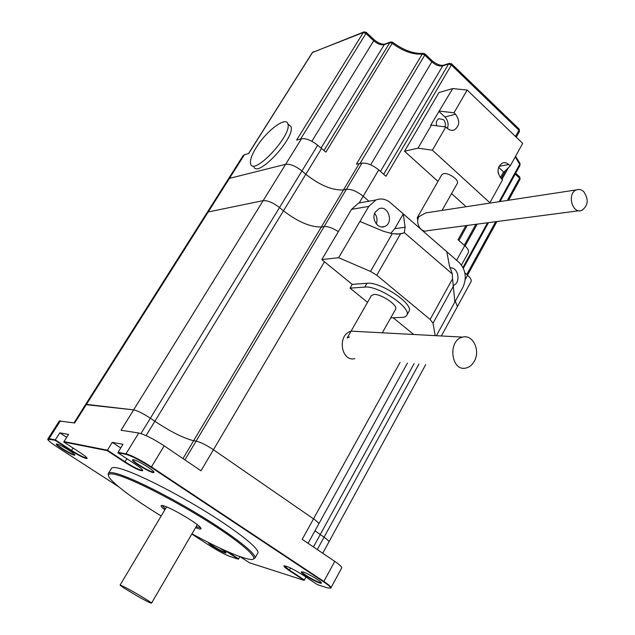 <?xml version="1.0" encoding="UTF-8"?>
<svg xmlns="http://www.w3.org/2000/svg" width="635" height="635" viewBox="0 0 635 635"><rect width="100%" height="100%" fill="white"/><g stroke="black" fill="none" stroke-linecap="round" stroke-linejoin="round"><path stroke-width="0.95" d="M208.875 542.798C209.606 544.552 224.091 552.855 225.965 552.601C224.091 552.855 209.606 544.552 208.875 542.798M56.507 443.944C57.11 445.849 72.803 455.176 74.795 454.827C72.803 455.176 57.11 445.849 56.507 443.944M153.948 472.13C151.757 472.964 133.08 461.986 132.771 459.676C133.08 461.986 151.757 472.964 153.948 472.13M321.366 582.827C319.334 583.47 302.101 573.802 301.569 571.714C302.101 573.802 319.334 583.47 321.366 582.827M305.959 577.056L304.149 580.366L289.171 570.508C285.71 568.206 283.956 566.706 283.893 565.983C286.266 565.65 292.402 568.531 302.292 574.635L317.452 584.652L327.668 587.939L330.811 588.105C330.732 587.113 328.335 585.033 323.636 581.874L151.178 467.352C140.24 460.335 131.739 455.978 125.698 454.287L117.824 452.723L118.078 452.303L125.96 453.858C132.009 455.549 140.502 459.899 151.44 466.923C140.502 459.899 132.009 455.549 125.96 453.858L118.078 452.303L123.007 444.309L112.276 442.365L107.426 450.199L63.976 441.611L63.738 441.992L80.216 452.699C84.78 455.716 87.082 457.629 87.122 458.446C85.288 458.756 80.026 456.216 71.326 450.818L71.557 450.445C79.208 455.239 84.391 457.835 87.106 458.232C84.391 457.835 79.208 455.239 71.557 450.445L55.301 439.896L49.062 438.658L47.958 438.809L55.301 439.896L55.062 440.269L47.728 439.174C47.823 440.333 51.086 443.016 57.515 447.231L118.356 486.561M239.895 556.633L238.633 558.864L227.306 551.521L238.633 558.864L238.427 559.221L230.465 556.657C225.25 554.736 218.646 551.259 210.653 546.235L191.818 534.059M289.171 570.508L289.385 570.119L304.363 579.977L289.385 570.119L284.139 565.769L289.385 570.119L290.552 568.007M330.906 587.931L331.026 587.692C330.954 586.7 328.557 584.621 323.858 581.462L151.44 466.923L323.858 581.462C328.557 584.621 330.954 586.7 331.026 587.692L330.906 587.931M73.065 448.048L71.557 450.445L55.301 439.896L59.777 432.84L68.516 434.427L63.976 441.611L107.426 450.199L124.984 461.772C133.683 467.265 139.605 470.162 142.748 470.464C139.605 470.162 133.683 467.265 124.984 461.772L126.865 458.7M324.485 261.763L201.001 470.797L164.179 445.857C153.345 438.801 144.867 434.523 138.748 433.022L121.047 430.244L133.652 409.885C137.652 410.742 143.224 413.528 150.376 418.227L154.845 421.291C170.759 431.808 183.69 438.277 193.627 440.714L196.112 441.103C200.533 442.15 206.311 445.032 213.439 449.747L313.531 518.851L213.439 449.747C206.311 445.032 200.533 442.15 196.112 441.103L324.152 226.544C327.898 226.266 332.629 227.973 338.352 231.656C332.629 227.973 327.898 226.266 324.152 226.544L346.361 189.333L343.495 189.897C332.47 190.556 319.913 185.349 305.824 174.276L301.935 170.974C295.6 166.045 290.171 163.822 285.647 164.298L229.473 178.356L228.163 179.268L229.473 178.356L208.209 211.963L263.16 200.636L208.209 211.963L206.954 212.781L208.209 211.963L86.471 404.36L133.652 409.885L263.16 200.636C267.613 200.343 273.058 202.652 279.511 207.55L283.488 210.82C297.839 221.821 310.459 227.203 321.342 226.981L324.152 226.544L321.342 226.981L343.495 189.897C332.47 190.556 319.913 185.349 305.824 174.276L301.935 170.974C295.6 166.045 290.171 163.822 285.647 164.298L229.473 178.356L244.435 154.71L243.094 155.686L228.306 179.054M515.477 136.454L518.938 130.231L451.366 65L385.977 176.292L378.738 169.918C372.523 164.941 366.927 162.695 361.966 163.179L356.402 164.14L422.267 54.046C412.885 54.729 402.868 51.157 392.216 43.315L325.93 152.106L317.69 145.272L150.376 418.227C143.224 413.528 137.652 410.742 133.652 409.885L85.542 404.598L86.471 404.36L74.684 422.981L59.317 420.981L48.022 438.706M341.614 568.047L341.757 567.785C341.733 566.706 339.392 564.563 334.74 561.372L302.197 539.329L313.531 518.851C317.048 521.319 318.794 523.01 318.762 523.907L318.762 523.907C318.794 523.01 317.048 521.319 313.531 518.851L400.082 362.442M317.286 549.545L324.033 537.226L314.976 530.781L324.033 537.226C327.327 539.512 328.962 541.06 328.938 541.869L328.938 541.869C328.962 541.06 327.327 539.512 324.033 537.226L418.933 364.03M140.97 433.578L150.376 418.227L154.845 421.291C170.759 431.808 183.69 438.277 193.627 440.714L182.959 458.573M120.737 447.985L112.276 442.365M59.777 432.84L66.675 437.34M123.023 587.446L120.071 585.176L121.571 585.597C127.691 588.153 152.146 602.528 151.503 603.179C150.725 603.337 145.756 600.821 136.589 595.654L123.023 587.446M368.76 206.407L351.544 209.359L321.818 259.596L338.63 257.715L368.76 206.407L375.952 199.961C381.071 198.064 385.913 199.001 390.477 202.755L458.93 262.303C465.717 269.494 467.042 277.82 462.915 287.282L436.404 335.709M404.312 232.624L400.423 233.998L376.777 275.217L430.125 319.445L452.557 278.773L452.303 273.955L404.312 232.624L405.114 227.266L403.273 213.884L394.732 228.711L390.652 233.434M413.71 334.486L393.184 317.754M435.189 335.637L433.03 323.207L430.125 319.445M376.777 275.217L370.515 271.415L338.63 257.715M408.646 311.983L409.123 311.142C413.433 303.562 380.071 281.416 366.966 283.273L352.242 284.385L321.818 259.596M351.544 209.359L358.64 203.049L364.022 202.089M390.755 317.833L403.519 317.325L405.924 316.373L406.987 314.96C411.258 307.451 377.849 285.305 364.768 287.091L350.068 288.139L367.546 302.339M350.068 288.139L352.242 284.385M359.926 221.448L383.326 231.219L392.232 233.712L400.423 233.998M375.317 212.034L378.968 208.772C388.287 204.597 394.113 223.329 384.524 226.52C377.841 229.537 370.951 218.757 375.317 212.034M452.557 278.773L454.866 301.974M446.826 251.77L449.35 265.486L452.303 273.955M449.945 267.954C458.113 266.549 461.312 282.392 453.485 285.393M374.698 213.32C377.103 216.559 377.642 220.083 376.301 223.893M395.478 309.435L395.724 309.015C397.931 305.078 380.667 293.616 373.769 294.457L371.324 295.735L347.361 337.637M347.154 338.003L349.496 336.939M354.862 358.64C340.947 362.172 336.987 334.629 350.98 331.311M474.353 361.148C472.289 364.879 469.535 367.165 466.082 368.006C450.969 372.134 447.405 340.019 462.709 337.114C472.813 334.097 480.631 350.425 474.353 361.148M184.896 459.891L196.112 441.103L193.627 440.714L321.342 226.981C310.459 227.203 297.839 221.821 283.488 210.82L321.516 148.598M378.738 169.918L363.188 196.239L368.959 201.208L363.188 196.239C356.886 191.278 351.282 188.976 346.361 189.333L343.495 189.897L359.069 163.846M455.279 301.228L457.438 306.507L455.279 301.228M317.69 145.272C311.436 140.327 306.022 138.152 301.458 138.755L263.16 200.636C267.613 200.343 273.058 202.652 279.511 207.55L283.488 210.82L146.09 435.61M108.442 475.282L108.18 473.71C108.537 472.4 110.807 472.226 114.998 473.202C128.722 476.337 165.314 494.292 198.89 514.66C232.529 535.027 256.032 553.395 255.135 557.863L253.286 559.141M191.953 533.821C220.091 549.045 239.522 557.586 250.23 559.435C261.755 560.895 244.792 544.822 209.399 522.422C174.141 500.047 130.342 477.869 115.237 474.456C107.926 472.829 106.521 474.583 111.022 479.711C119.324 488.426 136.041 500.523 161.171 516.009M257.532 553.609L258 552.767C258.985 548.164 235.585 529.677 202.017 509.31C168.505 488.942 131.913 471.099 118.134 468.098C113.919 467.162 111.625 467.376 111.244 468.733L108.545 473.123M164.846 509.818C160.972 506.754 160.076 505.309 162.171 505.484L163.274 505.722C170.466 507.389 196.294 522.462 200.295 527.32C202.152 529.503 200.573 529.598 195.58 527.614M162.266 505.5L165.386 508.913M196.104 526.701L200.628 527.709M63.738 441.992L107.172 450.612L107.426 450.199L124.984 461.772L124.73 462.185C134.564 468.328 140.565 471.154 142.756 470.662C142.724 469.717 140.367 467.678 135.684 464.526L117.824 452.723M240.181 556.736L249.444 562.761L304.149 580.366M71.326 450.818L55.062 440.269M224.877 550.426L238.427 559.221M107.172 450.612L124.73 462.185M303.038 571.984L301.308 571.921C300.641 573.651 321.667 585.279 321.413 583.025C322.04 581.819 308.031 573.397 303.038 571.984M209.05 542.814L208.613 542.933C207.955 544.171 226.171 554.514 226.028 552.815C225.869 552.125 223.806 550.545 219.837 548.092M133.564 459.74L132.493 459.883C131.477 461.764 153.924 474.797 153.964 472.353C154.972 470.94 137.954 460.407 133.564 459.74M56.904 443.992L56.229 444.071C55.316 445.381 74.787 456.867 74.843 455.057C75.763 454.065 60.238 444.476 56.904 443.992M468.17 252.889L468.424 252.42C468.971 250.642 467.733 248.388 464.717 245.642L458.018 239.744L465.876 225.623M301.458 138.755L296.608 140.113L363.331 32.512L312.555 52.403L248.674 153.527L244.435 154.71M470.892 281.861L471.122 281.448C471.599 279.852 470.416 277.781 467.582 275.249L464.876 272.899M359.227 202.938L363.188 196.239C356.886 191.278 351.282 188.976 346.361 189.333L361.966 163.179M256.326 147.383C266.367 130.905 286.091 115.959 287.853 123.873C292.489 134.922 253.278 176.784 250.642 163.806C249.801 160.353 251.698 154.876 256.326 147.383M288.568 124.492L290.973 126.563C295.672 137.668 256.484 179.443 253.778 166.418M583.716 191.635C581.446 189.547 579.033 188.968 576.469 189.881C566.634 193.23 572.294 214.574 581.858 210.352C588.264 205.549 588.883 199.311 583.716 191.635M417.79 220.258L417.235 217.694L425.672 212.908L429.427 212.328M418.973 216.598C414.885 223.044 421.227 233.386 427.545 230.672L579.064 210.725M500.38 177.689L503.571 171.926L504.357 171.783L510.278 165.846L506.674 163.06L504.301 162.616L502.444 162.997C497.11 167.029 496.665 172.18 501.102 178.459L502.555 179.808L489.871 202.748L432.379 150.201L417.989 148.153L404.535 151.257L437.983 181.396M417.989 148.153L431.411 125.127L430.665 125.317L452.715 88.575L438.96 92.551L404.535 151.257M452.715 88.575L467.162 90.059L454.009 112.8L439.587 111.109M510.278 165.846L522.7 143.391L467.162 90.059M457.2 183.634L457.398 183.277C459.264 179.959 448.366 172.363 443.516 173.633L441.722 174.855L417.417 217.384M451.548 193.611L466.106 206.732M489.434 203.168L489.871 202.748M431.411 125.127L445.826 126.952L447.358 128.381C449.636 130.373 452.001 130.873 454.469 129.881C459.732 125.722 460.089 120.507 455.533 114.236L454.009 112.8M445.826 126.952L432.379 150.201M498.602 167.275L503.571 171.926M498.332 173.577L498.038 171.839M438.833 111.308L444.897 116.991C447.961 120.301 448.81 124.127 447.445 128.46M444.944 126.841C445.841 124.111 445.318 121.698 443.373 119.602L438.904 118.681C436.539 120.126 435.793 122.499 436.666 125.793M138.748 433.022L125.698 454.287M60.468 420.759L48.824 439.031M164.179 445.857L151.178 467.352M334.74 561.372L323.636 581.874M414.123 363.625L313.428 546.933M405.114 227.266L394.732 228.711M453.453 286.083L433.03 323.207M370.515 271.415L392.232 233.712M364.768 287.091L366.966 283.273M466.733 274.51L495.689 221.694M507.341 200.438L519.557 178.157L515.207 174.061M499.142 201.684L519.708 164.33L515.239 156.869M462.947 267.454L487.537 222.774M464.288 245.261L475.885 224.306M501.213 178.554L505.714 170.418M464.717 245.642L456.613 260.279M383.699 174.284L448.604 63.992L442.73 65.857L380.452 171.426M370.673 164.814L431.824 61.857L424.767 55.094L359.926 163.647M323.945 150.598L389.842 42.601L384.27 44.64L320.985 148.138M311.849 141.272L373.705 40.759L365.966 33.48L300.649 138.986M467.582 275.249L465.241 279.511M519.994 165.37L519.613 162.893M519.414 131.58L518.938 128.889M520.025 179.34L519.541 176.832M313.452 51.737L312.301 52.618L248.523 153.567M366.157 32.25L365.966 33.48L363.331 32.512L364.387 31.79M424.894 53.816L424.767 55.094L422.267 54.046L423.045 53.372C413.782 53.991 403.654 50.308 392.66 42.315L392.216 43.315L389.842 42.601L390.938 41.862M451.461 63.706L451.366 65L448.604 63.992L449.77 63.222M443.786 65.103L442.73 65.857C439.309 66.492 435.673 65.159 431.824 61.857L431.943 60.571M385.247 43.926L384.27 44.64C381.095 45.339 377.579 44.045 373.705 40.759L373.888 39.529M516.279 137.224L519.47 131.485L519.176 129.127L451.675 63.913L449.255 63.365L443.373 65.238C440.285 65.762 436.539 64.278 432.149 60.77L425.093 54.015L423.601 53.316M312.325 52.57L363.895 31.964L366.331 32.409L374.063 39.688C378.269 43.101 381.865 44.561 384.858 44.069L390.43 42.021L392.565 42.235M508.841 164.489L498.991 166.362M455.533 114.236L444.897 116.991M341.757 567.785L330.811 588.105M73.977 422.87L85.542 404.598M308.07 543.306L407.432 363.061M322.731 553.236L425.72 364.609M166.584 506.889L120.102 585.121M197.294 524.669L151.503 603.179M375.952 199.961L358.64 203.049M396.47 234.196L402.638 233.378M384.524 226.52L381.683 226.925M406.987 314.96L409.123 311.142M395.724 309.015L382.326 332.811M351.56 331.16L462.709 337.114M85.606 404.495L206.954 212.781M207.089 212.574L228.163 179.268M441.357 335.971L471.122 281.448M255.135 557.863L258 552.767M468.424 252.42L461.454 265.057M508.413 167.711L502.007 179.3M477.202 224.131L465.106 245.999M515.533 156.337L519.898 163.219L520.041 165.291L500.094 201.541M488.482 222.647L463.359 268.295M458.875 240.498L467.241 225.441M467.503 275.185L496.903 221.536M508.564 200.247L520.065 179.26L519.779 177.054L515.683 173.196M287.853 123.873L290.973 126.563M576.469 189.881L425.672 212.908M452.406 130.381L454.469 129.881M457.398 183.277L442.055 210.399"/></g></svg>

